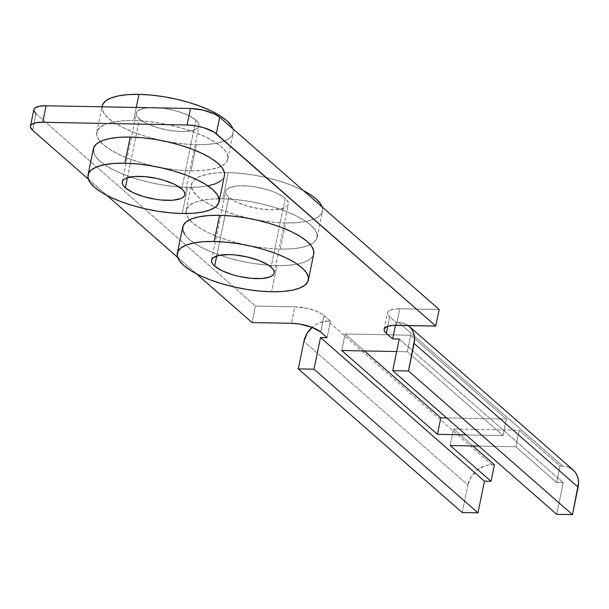 <?xml version="1.0" encoding="UTF-8"?>
<svg xmlns="http://www.w3.org/2000/svg" width="609" height="609" viewBox="0 0 609 609"><rect width="100%" height="100%" fill="white"/><g stroke="black" fill="none" stroke-linecap="round" stroke-linejoin="round"><path stroke-width="0.46" stroke-dasharray="3.04 2.28" d="M195.892 120.057L181.764 188.897L195.892 120.057L188.493 115.421L177.927 111.401L165.8 108.623L153.963 107.504L144.211 108.219L138.03 110.648L136.599 112.406L136.363 114.431L137.329 116.654L139.469 118.991A31.95 10.383 -168.4 0 0 173.694 131.004A31.95 10.383 -168.4 0 0 198.983 125.949A31.95 10.383 -168.4 0 0 195.892 120.057A31.95 10.383 -168.4 0 0 161.667 108.044A31.95 10.383 -168.4 0 0 136.378 113.099A31.95 10.383 -168.4 0 0 139.469 118.991L146.86 123.627L157.427 127.646L169.553 130.425L181.398 131.544L191.15 130.828L197.324 128.4L198.755 126.642L198.991 124.617L198.024 122.394L195.892 120.057M127.41 177.744L139.469 118.991L127.41 177.744M191.02 170.84L196.387 144.676A66.876 21.726 -168.4 0 0 233.194 132.975A66.876 21.726 -168.4 0 0 232.851 128.75L233.217 130.181L232.729 134.429L229.73 138.098L224.356 141.06L216.796 143.191L207.357 144.409L196.387 144.676L191.02 170.84L201.982 170.573L211.43 169.348L218.989 167.216L224.363 164.263L227.355 160.586L227.85 156.338L225.825 151.687L221.356 146.799L214.619 141.874L205.88 137.094L195.459 132.64L183.766 128.689L171.243 125.393L158.386 122.873L145.673 121.237L133.599 120.529A66.876 21.726 11.6 0 1 227.819 159.132A66.876 21.726 11.6 0 1 220.991 166.341A66.876 21.726 11.6 0 1 191.02 170.84A66.876 21.726 11.6 0 1 100.234 141.554A66.876 21.726 11.6 0 1 96.801 132.237A66.876 21.726 11.6 0 1 133.599 120.529L122.63 120.795L113.19 122.021L105.631 124.152L100.257 127.114L97.265 130.783L96.77 135.031L98.795 139.682L103.264 144.569L109.993 149.494L118.74 154.275L129.161 158.728L140.854 162.679L153.377 165.975L166.234 168.495L178.947 170.139L191.02 170.84M136.287 107.458L133.599 120.529L136.287 107.458M93.375 151.55L95.4 156.208L99.868 161.088L106.605 166.021L115.352 170.802L125.774 175.255L137.467 179.206L149.981 182.502L162.847 185.014L175.552 186.658L187.625 187.359L182.258 213.515L187.625 187.359A66.876 21.726 -168.4 0 0 224.432 175.651M280.33 249.089L285.705 222.924A66.876 21.726 -168.4 0 0 322.504 211.224A66.876 21.726 -168.4 0 0 322.169 206.999L322.534 208.43L322.039 212.678L319.047 216.347L313.673 219.309L306.114 221.44L296.674 222.666L285.705 222.924L273.631 222.224L260.918 220.587L248.061 218.068L235.538 214.771L223.846 210.821L213.424 206.367L204.685 201.587L197.948 196.661L193.479 191.774L191.454 187.115L191.949 182.875L194.941 179.198L200.315 176.245L207.875 174.113L217.322 172.887L228.284 172.621L222.917 198.785A66.876 21.726 11.6 0 1 317.137 237.381A66.876 21.726 11.6 0 1 310.308 244.59A66.876 21.726 11.6 0 1 280.33 249.089A66.876 21.726 11.6 0 1 189.551 219.803A66.876 21.726 11.6 0 1 186.11 210.486A66.876 21.726 11.6 0 1 222.917 198.785L228.284 172.621L240.357 173.321L253.07 174.966L265.927 177.485L278.45 180.782L290.143 184.733L303.518 190.663A66.876 21.726 -168.4 0 0 228.284 172.621A66.876 21.726 -168.4 0 0 191.485 184.329A66.876 21.726 -168.4 0 0 285.705 222.924L280.33 249.089L291.3 248.822L300.747 247.597L308.299 245.473L313.681 242.511L316.672 238.835L317.167 234.594L315.142 229.936L310.674 225.048L303.937 220.123L295.19 215.342L284.776 210.889L273.076 206.938L260.561 203.642L247.696 201.122L234.99 199.486L222.917 198.785L211.947 199.052L202.508 200.27L194.949 202.401L189.574 205.362L186.575 209.032L186.088 213.279L188.112 217.931L192.573 222.818L199.31 227.751L208.057 232.531L218.479 236.985L230.172 240.928L242.686 244.232L255.552 246.744L268.264 248.388L280.33 249.089M182.723 227.012A66.876 21.726 -168.4 0 0 276.943 265.608L271.576 291.772L276.943 265.608A66.876 21.726 -168.4 0 0 313.749 253.907M285.21 198.306L271.074 267.153L285.21 198.306A31.95 10.383 -168.4 0 0 250.977 186.301A31.95 10.383 -168.4 0 0 225.695 191.348A31.95 10.383 -168.4 0 0 228.786 197.24A31.95 10.383 -168.4 0 0 263.012 209.252A31.95 10.383 -168.4 0 0 288.293 204.198A31.95 10.383 -168.4 0 0 285.21 198.306L277.811 193.67L272.832 191.546L267.244 189.658L255.118 186.879L249.043 186.095L238.035 185.882L229.913 187.488L227.347 188.904L225.916 190.655L225.68 192.688L226.647 194.91L228.786 197.24L216.72 255.993L228.786 197.24L236.178 201.883L246.744 205.895L258.871 208.674L270.708 209.793L280.467 209.085L286.641 206.649L288.072 204.898L288.308 202.866L287.341 200.643L285.21 198.306M573.107 469.95A22.289 18.308 -48.8 0 0 562.655 466.068L560.036 466.014L556.641 482.541L563.203 482.663L556.702 514.331L563.203 482.663L556.641 482.541L560.036 466.014L519.203 430.243L515.815 446.77L556.641 482.541L515.815 446.77L519.203 430.243L453.591 429.002L450.203 445.529L453.591 429.002L472.942 445.955L453.591 429.002L519.203 430.243L560.036 466.014L562.655 466.068L398.697 322.42L396.078 322.367L395.477 325.282L396.078 322.367L389.691 316.779L387.75 326.264L389.691 316.779L396.078 322.367L398.697 322.42A22.289 18.308 131.2 0 1 408.167 325.511L402.458 322.892L398.697 322.42L562.655 466.068L566.416 466.532L569.864 467.781M462.223 512.542L467.879 485.008L303.921 341.36L467.879 485.008L462.223 512.542M36.007 113.769L255.468 306.038L294.832 306.784L307.378 308.405L315.454 310.818L321.841 313.894L330.466 321.126L327.84 321.08A22.289 18.308 131.2 0 0 312.113 327.36L316.193 324.353L319.984 322.511L327.84 321.08L491.798 464.728L494.424 464.774L487.878 465.048L483.942 466.159L476.641 470.513L471.001 477.129L467.879 485.008A22.289 18.308 -48.8 0 1 491.798 464.728L327.84 321.08L330.466 321.126L327.071 337.652L330.466 321.126L324.087 315.538L320.692 332.065L324.087 315.538A22.289 7.239 -168.4 0 0 294.832 306.784L291.445 323.303L294.832 306.784L255.468 306.038L252.073 322.564L255.468 306.038L36.007 113.769L32.612 130.288L36.007 113.769A22.289 7.239 -168.4 0 1 33.853 109.658M399.245 339.015L563.203 482.663L399.245 339.015M478.788 446.07L515.815 446.77L478.788 446.07M88.374 179.145L107.024 195.481L88.374 179.145M177.691 257.394L196.342 273.73L177.691 257.394M396.413 325.29L399.809 308.771L439.173 309.509L399.809 308.771A22.289 7.239 -168.4 0 0 387.537 312.668A22.289 7.239 -168.4 0 0 389.691 316.779L387.53 313.597L387.697 312.189L388.694 310.963L393.003 309.265L399.809 308.771L396.413 325.29M341.748 350.51L345.136 333.983L364.486 350.936L345.136 333.983L341.748 350.51M506.444 419.068L503.049 435.587L466.03 434.887L503.049 435.587L506.444 419.068L410.748 335.224L407.36 351.751L503.049 435.587L407.36 351.751L410.748 335.224L345.136 333.983L410.748 335.224L506.444 419.068L446.679 417.934L506.444 419.068M396.672 351.545L407.36 351.751L396.672 351.545M93.405 148.756A66.876 21.726 -168.4 0 0 187.625 187.359L198.595 187.092L208.034 185.874M220.968 180.782L223.967 177.105L224.409 175.742M184.717 234.457L189.186 239.345L195.923 244.27L204.67 249.051L215.084 253.504L226.776 257.455L239.299 260.751L252.156 263.271L264.869 264.907L276.943 265.608L287.912 265.341L297.352 264.123L304.911 261.992L310.286 259.031L313.277 255.361L313.726 253.999M96.801 132.237L102.167 106.08A66.876 21.726 -168.4 0 0 196.387 144.676L184.314 143.975L171.609 142.339L158.743 139.819L146.229 136.523L134.528 132.572L124.114 128.118L115.367 123.338L108.63 118.405L104.162 113.525L102.137 108.866L102.632 104.626M184.847 194.789L198.983 125.949M227.819 159.132L233.194 132.975M317.137 237.381L322.504 211.224M274.164 273.045L288.293 204.198M211.574 260.15L225.695 191.348M384.15 329.195L387.537 312.668M186.11 210.486L191.485 184.329M122.257 181.901L136.378 113.099"/><path stroke-width="0.91" d="M181.764 188.897A31.95 10.383 11.6 0 1 184.847 194.789A31.95 10.383 11.6 0 1 159.566 199.843A31.95 10.383 11.6 0 1 125.332 187.831L127.41 177.744L125.332 187.831L132.732 192.474L143.298 196.486L155.424 199.265L161.499 200.049L172.507 200.254L180.629 198.656L183.195 197.24L184.626 195.489L184.862 193.456L183.895 191.234L181.764 188.897L174.364 184.261L163.798 180.249L157.815 178.673L145.597 176.686L134.589 176.473L126.466 178.079L123.901 179.495L122.47 181.246L122.234 183.279L123.201 185.501L125.332 187.831A31.95 10.383 11.6 0 1 122.249 181.939A31.95 10.383 11.6 0 1 147.53 176.892A31.95 10.383 11.6 0 1 181.764 188.897M102.632 104.626L105.623 100.949L111.005 97.988L118.557 95.857L128.004 94.639L138.974 94.372L151.04 95.073L163.752 96.717L176.618 99.229L189.133 102.525L200.825 106.476L211.247 110.929L219.994 115.71L226.731 120.643L231.192 125.523L232.851 128.75A66.876 21.726 -168.4 0 0 138.974 94.372L136.287 107.458L138.974 94.372A66.876 21.726 -168.4 0 0 102.167 106.08L102.015 106.811M124.837 163.212A66.876 21.726 11.6 0 1 219.057 201.815A66.876 21.726 11.6 0 1 182.258 213.515A66.876 21.726 11.6 0 1 88.039 174.92A66.876 21.726 11.6 0 1 124.837 163.212L130.212 137.055L124.837 163.212L136.911 163.912L149.624 165.557L162.481 168.076L175.004 171.373L186.697 175.323L197.118 179.769L205.865 184.557L212.594 189.483L217.063 194.37L219.088 199.021L218.593 203.269L215.601 206.938L210.227 209.899L202.668 212.031L193.228 213.257L182.258 213.515L170.185 212.815L157.472 211.178L144.615 208.659L132.092 205.362L120.399 201.412L109.978 196.958L101.231 192.178L94.502 187.252L90.033 182.365L88.008 177.714L88.503 173.466L91.495 169.789L96.869 166.836L104.428 164.704L113.868 163.478L124.837 163.212M219.057 201.815L224.432 175.651A66.876 21.726 -168.4 0 0 130.212 137.055L119.242 137.322L109.795 138.54L102.243 140.671L96.861 143.633L93.87 147.302L93.375 151.55M322.169 206.999A66.876 21.726 -168.4 0 0 303.518 190.663L309.311 193.966L316.041 198.892L320.509 203.779L322.169 206.999M214.155 241.468A66.876 21.726 11.6 0 1 308.375 280.064A66.876 21.726 11.6 0 1 271.576 291.772L259.503 291.072L246.79 289.427L233.932 286.908L221.41 283.611L209.717 279.66L199.295 275.215L190.548 270.426L183.811 265.501L179.35 260.614L177.326 255.963L177.82 251.715L180.812 248.046L186.187 245.084L193.746 242.953L203.185 241.735L214.155 241.468L226.228 242.169L238.941 243.806L251.799 246.325L264.321 249.621L276.014 253.572L286.428 258.026L295.175 262.806L301.912 267.732L306.38 272.619L308.405 277.278L307.91 281.518L304.919 285.195L299.537 288.148L291.985 290.28L282.538 291.505L271.576 291.772A66.876 21.726 11.6 0 1 177.348 253.169A66.876 21.726 11.6 0 1 214.155 241.468L219.522 215.304L214.155 241.468M308.375 280.064L313.749 253.907A66.876 21.726 -168.4 0 0 219.522 215.304A66.876 21.726 -168.4 0 0 182.723 227.012L177.348 253.169M271.074 267.153A31.95 10.383 11.6 0 1 274.164 273.045A31.95 10.383 11.6 0 1 248.883 278.092A31.95 10.383 11.6 0 1 214.65 266.087L216.72 255.993L214.65 266.087A31.95 10.383 11.6 0 1 211.567 260.195A31.95 10.383 11.6 0 1 236.848 255.141A31.95 10.383 11.6 0 1 271.074 267.153L267.861 264.793L258.703 260.386L247.132 256.922L234.914 254.935L229.144 254.6L219.392 255.308L213.219 257.744L211.787 259.495L211.551 261.527L212.518 263.75L214.65 266.087L222.049 270.723L232.615 274.735L238.591 276.311L250.809 278.298L261.817 278.511L269.939 276.905L272.512 275.489L273.943 273.738L274.179 271.713L273.213 269.483L271.074 267.153M409.149 326.302A22.289 18.308 131.2 0 1 414.143 343.446L408.487 370.98L414.592 339.411L414.265 335.513L413.184 331.905L411.372 328.731L408.167 325.511A22.289 18.308 131.2 0 1 409.149 326.302L573.107 469.95A22.289 18.308 -48.8 0 1 578.101 487.093L414.143 343.446L578.101 487.093L572.452 514.628L556.702 514.331L392.744 370.683L399.245 339.015L392.683 338.893L386.304 333.306A22.289 7.239 11.6 0 1 384.15 329.195A22.289 7.239 11.6 0 1 396.413 325.29L435.785 326.036L214.079 132.115L203.787 127.723L195.329 125.781L187.07 125.005L42.729 122.272L46.117 105.753L190.457 108.486L203.01 110.1L214.551 114.005L219.712 117.24L439.173 309.509L435.785 326.036L216.324 133.759L219.712 117.24A22.289 7.239 -168.4 0 0 190.457 108.486L187.07 125.005L42.729 122.272L35.923 122.774L31.615 124.472L30.617 125.69L30.45 127.106L32.612 130.288L88.374 179.145L32.612 130.288A22.289 7.239 11.6 0 1 30.458 126.177A22.289 7.239 11.6 0 1 42.729 122.272L46.117 105.753L190.457 108.486L187.07 125.005A22.289 7.239 11.6 0 1 216.324 133.759L219.712 117.24L439.173 309.509L435.785 326.036L392.759 325.381L387.096 326.5L384.302 328.708L384.142 330.124L384.812 331.677L386.304 333.306L387.75 326.264L386.304 333.306L392.683 338.893L395.477 325.282L392.683 338.893L399.245 339.015L392.744 370.683L556.702 514.331L572.452 514.628L408.487 370.98L392.744 370.683L408.487 370.98L572.452 514.628L578.55 483.051L578.223 479.161L577.142 475.553L575.338 472.378L572.879 469.752L569.864 467.781M298.265 368.894L462.223 512.542L477.974 512.839L314.016 369.199L298.265 368.894L462.223 512.542L477.974 512.839L484.475 481.171L491.029 481.3L494.424 464.774L491.029 481.3L450.203 445.529L478.788 446.07L450.203 445.529L491.029 481.3L484.475 481.171L320.509 337.531L314.016 369.199L298.265 368.894L303.921 341.36L298.265 368.894M327.071 337.652L320.509 337.531L314.016 369.199L477.974 512.839L484.475 481.171L320.509 337.531L327.071 337.652L320.692 332.065L327.071 337.652M312.113 327.36A22.289 18.308 131.2 0 0 303.921 341.36L307.043 333.488L312.683 326.866M472.942 445.955L494.424 464.774L472.942 445.955M291.445 323.303A22.289 7.239 11.6 0 1 320.692 332.065L312.059 327.345L299.704 324.087L291.445 323.303L252.073 322.564L291.445 323.303M107.024 195.481L177.691 257.394L107.024 195.481M196.342 273.73L252.073 322.564L196.342 273.73M36.007 113.769L33.845 110.587L34.005 109.171L35.002 107.945L39.319 106.248L46.117 105.753A22.289 7.239 -168.4 0 0 33.853 109.658L30.458 126.177M440.832 417.827L437.445 434.346L341.748 350.51L396.672 351.545L341.748 350.51L437.445 434.346L440.832 417.827L446.679 417.934L440.832 417.827L364.486 350.936L440.832 417.827M466.03 434.887L437.445 434.346L466.03 434.887M208.034 185.874L215.594 183.743L220.968 180.782M224.409 175.742L224.455 172.865L222.43 168.206L217.969 163.326L211.232 158.393L202.485 153.613L192.063 149.159L180.371 145.208L167.856 141.912L154.99 139.392L142.278 137.756L130.212 137.055A66.876 21.726 -168.4 0 0 93.405 148.756L88.039 174.92M313.726 253.999L313.772 251.114L311.747 246.462L307.286 241.575L300.549 236.642L291.802 231.862L281.381 227.416L269.688 223.465L257.165 220.161L244.308 217.649L231.595 216.005L219.522 215.304L208.56 215.571L199.113 216.796L191.561 218.928L186.179 221.882L183.187 225.558L182.692 229.799L184.717 234.457"/></g></svg>
